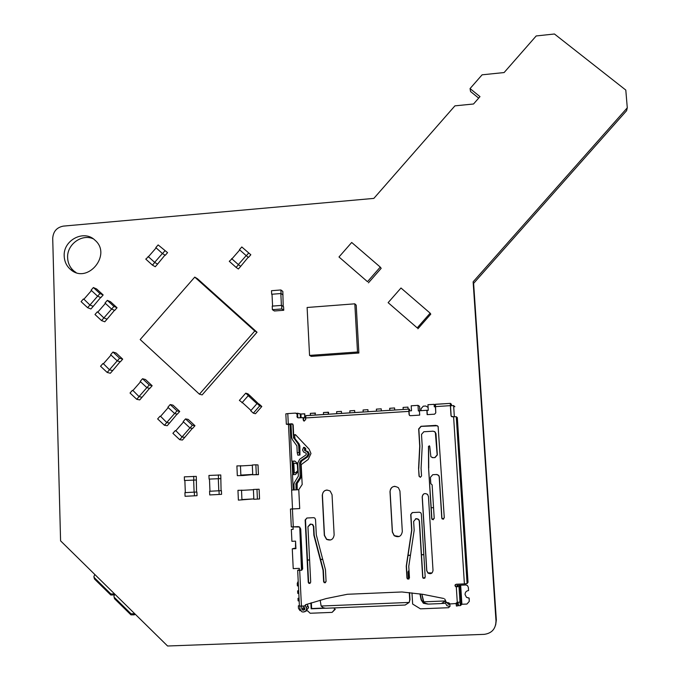 <?xml version="1.0" encoding="UTF-8"?>
<svg xmlns="http://www.w3.org/2000/svg" width="680" height="680" viewBox="0 0 680 680"><rect width="100%" height="100%" fill="white"/><g stroke="black" fill="none" stroke-linecap="round" stroke-linejoin="round"><path stroke-width="1.02" d="M625.795 90.066L627.283 107.814L473.127 281.817L496.009 621.035C495.762 628.856 491.827 633.301 484.211 634.355L167.586 646L60.579 540.846L52.717 238.374C53.193 231.472 56.754 227.383 63.384 226.108L373.847 198.398L454.92 105.85L473.526 103.997L479.987 96.628L470.05 88.578L482.103 74.817L504.11 72.556L536.197 35.947L554.446 34L625.795 90.066M626.603 110.695L473.62 283.365L626.603 110.695L627.283 107.814M473.62 283.365L496.34 619.956L473.127 281.817M496.34 619.956L495.652 625.039L496.009 621.035M470.56 91.536L478.677 98.124L470.56 91.536L470.05 88.578M64.201 256.096C63.061 240.201 83.946 229.27 94.894 240.117C112.336 254.55 87.474 284.665 70.609 269.543C66.589 266.093 64.447 261.604 64.201 256.096M76.049 272.536L74.001 271.091C69.997 267.665 67.872 263.211 67.626 257.745C66.784 244.536 81.728 233.503 93.287 238.833M135.116 614.091L134.343 614.839L134.521 613.827L131.087 613.844L134.682 613.666L134.343 614.839L130.925 614.856L134.343 614.839L135.116 614.091M114.478 598.672L130.925 614.856L131.087 613.844L114.606 597.635L131.087 613.844L130.925 614.856L114.478 598.672L113.959 596.377L114.478 598.672M113.951 596.3L114.682 594.337L113.951 596.3M110.84 593.938L94.503 577.864L93.874 576.674L94.775 574.447L93.874 576.674L94.503 577.864L110.84 593.938L114.266 593.929L110.84 593.938L110.73 594.983L94.427 578.952L93.874 576.674L94.427 578.952L94.503 577.864L94.427 578.952L110.73 594.983L110.84 593.938M114.138 594.975L110.73 594.983L114.138 594.975L114.266 593.929L114.138 594.975M427.686 494.488C424.804 492.771 423.011 493.544 422.28 496.817L426.793 570.63L428.017 572.994L431.945 573.01L427.933 573.07L426.7 570.698L422.186 496.825C422.918 493.552 424.719 492.771 427.592 494.496L428.451 496.493L433.015 570.418C432.454 573.495 430.763 574.379 427.933 573.07L426.7 570.698L422.186 496.825C422.918 493.552 424.719 492.771 427.592 494.496L428.451 496.493L433.015 570.418C432.454 573.495 430.763 574.379 427.933 573.07L426.7 570.698L422.28 496.817C423.011 493.544 424.804 492.771 427.686 494.488M332.044 494.734L334.144 534.896C333.37 539.52 330.828 541 326.536 539.342L324.317 535.381L322.26 495.261C323.17 490.45 325.813 489.056 330.191 491.079L332.044 494.734L334.144 534.896C333.37 539.52 330.828 541 326.536 539.342L324.317 535.381L322.26 495.261C323.17 490.45 325.813 489.056 330.191 491.079L332.044 494.734M399.933 491.054L402.313 531.531C401.387 536.452 398.675 537.837 394.188 535.696L392.334 532.024L389.988 491.598C391.076 486.481 393.899 485.197 398.438 487.738L399.933 491.054L402.313 531.531C401.387 536.452 398.675 537.837 394.188 535.696L392.334 532.024L389.988 491.598C391.076 486.481 393.899 485.197 398.438 487.738L399.933 491.054M418.574 468.41L419.041 476.102L420.368 477.292L421.541 475.966L421.082 468.41L422.212 446.114L421.498 434.409L423.827 431.757L433.177 431.188L435.327 432.183L437.172 454.903L434.826 457.563L432.956 457.674L430.865 456.756L429.734 446.292L428.485 446.369L428.57 467.985L431.707 518.585L432.08 519.427L434.223 518.457L432.131 484.874L430.805 483.675L430.414 477.368L432.76 474.708L436.517 474.495L438.583 475.388L439.187 476.875L441.779 518.075L442.136 518.899L444.295 517.947L438.115 426.385L435.948 425.374L420.997 426.292L418.659 428.944L419.713 446.123L418.574 468.41L419.041 476.102L420.368 477.292L421.541 475.966L421.082 468.41L422.212 446.114L421.498 434.409L423.827 431.757L433.177 431.188L435.327 432.183L437.172 454.903L434.826 457.563L432.956 457.674L430.865 456.756L429.734 446.292L428.485 446.369L428.57 467.985L431.707 518.585L432.08 519.427L434.223 518.457L432.131 484.874L430.805 483.675L430.414 477.368L432.76 474.708L436.517 474.495L438.583 475.388L439.187 476.875L441.779 518.075L442.136 518.899L444.295 517.947L438.115 426.385L435.948 425.374L420.997 426.292L418.659 428.944L419.713 446.123L418.574 468.41L419.237 476.485L418.574 468.41M457.283 602.352L456.093 603.696L456.425 606.042L456.212 603.517L456.254 604.163L457.691 603.874L457.81 605.812L456.458 605.982L456.339 604.044L457.691 603.874L457.81 605.812L456.425 606.042L456.093 603.696L457.283 602.352L456.288 586.832L458.991 586.517L460.029 602.659L459.91 602.072L457.283 602.352L456.288 586.832L458.991 586.517L460.029 602.659L460.437 605.582L461.227 604.341L459.994 585.233L458.991 586.517L459.986 585.233L461.227 604.341L461.89 604.256L460.437 605.582L458.524 605.659L460.437 605.582L459.91 602.072L457.283 602.352M454.937 585.599L456.288 586.832L454.937 585.599L456.127 584.248L454.937 585.599M464.406 583.899L456.127 584.248L464.406 583.899L453.594 416.738L456.263 416.721L467.092 583.585L464.406 583.899L453.594 416.738L456.263 416.721L467.092 583.585L464.406 583.899M452.344 416.823L453.594 416.738L451.223 416.271L452.344 416.823M451.01 415.65L450.364 405.654L451.01 415.65L451.554 416.611L451.01 415.65M435.787 412.845L435.438 404.277L450.33 403.385L450.364 405.654L435.387 406.615L435.387 404.345L450.33 403.385L450.364 405.654L435.387 406.615L435.787 412.845L434.613 414.171L435.787 412.845M427.142 414.647L434.613 414.171L427.142 414.647L426.87 410.286L427.303 414.63L427.04 410.388L428.281 410.312L427.933 404.719L434.146 404.32L434.299 406.81L435.396 406.742L434.299 406.81L434.146 404.32L435.336 405.238L434.146 404.32L427.933 404.719L428.281 410.312L426.87 410.286L427.142 414.647M419.416 410.754L426.87 410.286L419.416 410.754L419.688 415.115L419.416 410.754M410.38 415.701L419.688 415.115L410.38 415.701L409.334 415.233L410.38 415.701M409.071 414.536L408.875 411.383L409.071 414.536L409.819 415.607L409.071 414.536M305.626 419.841L305.864 415.633L408.918 409.113L408.875 411.383L305.532 417.953L305.736 415.701L408.918 409.113L408.875 411.383L305.532 417.953L305.626 419.841L303.603 420.835L305.626 419.841M303.212 419.993L303.093 417.537L303.212 419.993L304.274 421.141L303.212 419.993M298.265 417.843L303.433 417.639L298.265 417.843M296.999 416.695L297.389 417.537L297.228 414.341L295.613 413.091L297.228 414.341L296.999 416.695M287.793 413.601L295.613 413.091L287.793 413.601L288.295 424.014L286.339 424.243L290.046 424.685L286.339 424.243L285.838 413.839L287.793 413.601L288.295 424.014L286.339 424.243L285.838 413.839L287.793 413.601M291.907 423.784L288.295 424.014L292.774 424.091L293.658 434.775L293.173 424.94L291.907 423.784M295.46 434.656L293.658 434.775L295.953 435.234L293.658 434.775L295.46 434.656L309.137 449.183L310.973 453.526L308.219 459.416L301.189 464.644L308.219 459.416L310.973 453.526L309.137 449.183L295.46 434.656M302.175 484.5L301.189 464.644L302.175 484.5L298.775 489.677L299.71 508.589L292.417 508.971L293.284 526.864L291.303 526.923L290.436 509.065L292.417 508.971L293.284 526.864L291.303 526.923L290.436 509.065L299.71 508.589L298.775 489.677L302.175 484.5M298.154 526.617L293.284 526.864L299.591 527.017L298.154 526.617M300.713 528.998L299.591 527.017L300.713 528.998L302.676 568.939L300.713 528.998M301.512 570.256L302.676 568.939L301.512 570.256L299.685 570.341L301.861 570.137L299.752 527.127L301.512 570.256M304.504 606.016L299.421 606.067L297.678 570.333L299.685 570.341L301.435 606.135L299.421 606.067L297.678 570.333L299.685 570.341L301.435 606.135L304.504 606.016L305.668 604.69L304.504 606.016M347.344 594.277L326.23 598.553L305.668 604.69L326.23 598.553L347.344 594.277L401.948 591.974L347.344 594.277M443.708 598.476L422.883 594.328L401.948 591.974L422.883 594.328L443.708 598.476M445.706 600.882L444.652 598.918L445.706 600.882M447.1 602.76L445.748 601.519L446.284 602.505L448.375 602.71L447.1 602.76M449.726 603.959L448.375 602.71L449.726 603.959L456.212 603.517L449.726 603.959L450.067 606.296L449.726 603.959M414.171 530.307L408.774 566.363L409.462 577.889L407.49 578.986L406.946 578L406.249 566.211L411.647 530.162L410.712 514.564L412.471 512.567L419.356 512.218L420.775 512.762L421.353 514.02L425.204 577.201L423.19 578.272L422.679 577.312L419.271 521.126L418.472 519.418L415.981 518.746L413.635 521.415L414.171 530.307L408.774 566.363L409.462 577.889L407.49 578.986L406.946 578L406.249 566.211L411.647 530.162L410.712 514.564L412.471 512.567L419.356 512.218L420.775 512.762L421.353 514.02L425.204 577.201L423.19 578.272L422.679 577.312L419.271 521.126L418.472 519.418L415.981 518.746L413.635 521.415L414.171 530.307M310.25 524.119L307.938 526.754L310.709 582.216L308.916 583.389L308.252 582.318L305.15 519.987L306.892 518.015L313.599 517.667L314.738 517.998L315.528 519.452L316.31 534.88L325.482 569.857L326.077 581.536L324.267 582.709L323.612 581.646L323.034 570.24L313.879 535.262L313.438 526.473L312.35 524.51L310.862 524.085L307.938 526.754L310.709 582.216L308.916 583.389L308.252 582.318L305.15 519.987L306.892 518.015L305.499 519.928L308.593 582.173L309.255 583.244L310.131 583.346L308.916 583.389L308.252 582.318L305.15 519.987L306.892 518.015L313.599 517.667L314.738 517.998L315.528 519.452L316.31 534.88L325.482 569.857L326.077 581.536L324.267 582.709L323.612 581.646L323.034 570.24L313.879 535.262L313.438 526.473L312.35 524.51L310.25 524.119L312.681 524.45L313.76 526.413L314.202 535.185L323.349 570.112L323.935 581.502L324.581 582.564L325.516 582.667L324.267 582.709L323.612 581.646L323.349 570.112L313.879 535.262L313.76 526.413L312.681 524.45L310.25 524.119M324.488 535.338L326.706 539.299L330.599 539.988L326.536 539.342L324.317 535.381L322.422 495.252C322.567 492.192 324.122 490.442 327.089 490C324.122 490.442 322.567 492.192 322.422 495.252L324.488 535.338M390.099 491.589L392.445 531.981L394.298 535.653L399.177 536.52L394.188 535.696L392.334 532.024L390.099 491.589C390.243 488.461 391.841 486.693 394.901 486.285C391.841 486.693 390.243 488.461 390.099 491.589L390.099 491.589M419.161 476.111L420.291 477.292L419.161 476.111M407.142 577.856L407.677 578.841L409.046 578.909L407.49 578.986L406.946 578L406.445 566.083L407.142 577.856M411.833 530.094L406.445 566.083L411.833 530.094L410.899 514.522L411.833 530.094M412.25 512.592L410.712 514.564L412.25 512.592M422.85 577.167L423.359 578.136L424.839 578.178L423.19 578.272L422.679 577.312L419.45 521.075L422.85 577.167M416.789 518.67L418.65 519.367L419.45 521.075L418.65 519.367L416.789 518.67M415.523 518.814L416.168 518.696L415.523 518.814M457.971 603.449L457.691 603.874L457.971 603.449M458.422 604.885L457.81 605.812L458.422 604.885M445.74 601.689L445.485 603.168L445.74 601.689M448.74 604.325L447.925 604.078L447.406 602.752L447.925 604.078L448.706 603.024L449.488 603.279L448.409 602.71L447.925 604.078L448.74 604.325L449.752 604.282L448.74 604.325L449.506 603.296L448.74 604.325M448.86 606.262L446.845 605.642L445.485 603.168L446.845 605.642L448.86 606.262M306.008 604.571L305.167 605.778L306.008 604.571M295.587 541.696L295.486 546.729L295.587 541.696M296.897 445.885L292.451 439.696L291.669 437.588L291.006 424.125L292.68 424.014L291.006 424.125L291.669 437.588L292.451 439.696L296.897 445.885L297.228 452.65L296.897 445.885M298.707 445.774L299.625 455.056L297.815 455.166L297.228 452.65L299.038 452.54L299.625 455.056L297.815 455.166L297.228 452.65L299.038 452.54L298.707 445.774L297.916 443.658L298.707 445.774L299.854 445.961L299.072 443.853L295.035 438.753L294.508 434.945L294.644 437.699L293.471 437.478L297.916 443.658L293.471 437.478L292.817 424.133L293.471 437.478L294.644 437.699L295.035 438.753L293.862 438.532L295.035 438.753L299.072 443.853L297.916 443.658L299.072 443.853L299.854 445.961L298.707 445.774M298.052 455.192L299.965 455.013L299.854 445.961L299.965 455.013L298.052 455.192M297.585 413.245L300.22 414.018L304.827 413.882L304.538 417.562L305.014 417.503L304.495 413.78L300.934 414.01L301.113 417.664L300.934 414.01L297.585 413.245L297.806 417.69L297.585 413.245L296.548 413.312L297.585 413.245M403.087 407.422L403.206 409.479L403.087 407.422L407.957 407.107L408.085 409.164L407.957 407.107L403.087 407.422M389.708 408.28L389.827 410.329L389.708 408.28L394.57 407.966L394.689 410.014L394.57 407.966L389.708 408.28M376.372 409.139L376.49 411.179L376.372 409.139L381.216 408.825L381.335 410.873L381.216 408.825L376.372 409.139M363.086 409.989L363.197 412.029L363.086 409.989L367.914 409.675L368.024 411.723L367.914 409.675L363.086 409.989M349.834 410.839L349.945 412.879L349.834 410.839L354.646 410.524L354.756 412.565L354.646 410.524L349.834 410.839M336.625 411.68L336.736 413.721L336.625 411.68L341.42 411.375L341.53 413.414L341.42 411.375L336.625 411.68M323.459 412.53L323.57 414.562L323.459 412.53L328.644 412.361L328.346 414.256L328.245 412.216L323.459 412.53M310.335 413.372L310.437 415.395L310.335 413.372L315.528 413.194L315.103 413.066L315.205 415.098L315.103 413.066L310.335 413.372M298.052 417.843L297.347 416.789L298.052 417.843M303.458 418.251L303.552 420.087L303.433 417.639L303.458 418.251L305.515 417.503L303.458 418.251M409.547 409.326L408.977 408.995L409.547 409.326L409.64 410.873L409.547 409.326M297.202 489.779L297.135 483.522L300.832 477.887L301.342 476.008L300.704 463.106L299.557 463.012L300.195 475.966L299.685 477.862L295.962 483.522L296.029 489.846L295.962 483.522L299.685 477.862L300.195 475.966L299.557 463.012L300.653 460.802L306.833 456.586L308.185 453.849L307.113 451.664L304.767 450.627L304.343 449.752L304.776 448.74L303.62 447.329L302.532 449.863L303.603 452.055L305.94 453.075L306.365 453.96L305.83 455.048L299.633 459.281L297.747 463.114L298.384 476.077L297.747 463.114L299.633 459.281L305.83 455.048L306.365 453.96L305.94 453.075L303.603 452.055L302.532 449.863L303.62 447.329L304.742 447.508L305.898 448.91L304.776 448.74L303.62 447.329L304.742 447.508L305.898 448.91L305.464 449.922L305.889 450.789L308.227 451.817L309.289 453.993L307.947 456.722L301.801 460.912L300.653 460.802L306.833 456.586L308.185 453.849L307.113 451.664L304.767 450.627L304.343 449.752L304.776 448.74L305.898 448.91L305.464 449.922L305.889 450.789L308.227 451.817L309.289 453.993L307.947 456.722L301.801 460.912L300.704 463.106L299.557 463.012L300.653 460.802L301.801 460.912L300.704 463.106L301.342 476.008L300.195 475.966L301.342 476.008L300.832 477.887L299.685 477.862L300.832 477.887L297.135 483.522L295.962 483.522L297.135 483.522L296.93 484.279L295.757 484.279L296.93 484.279L297.202 489.779M293.947 484.381L294.466 482.494L298.384 476.077L294.466 482.494L293.947 484.381L294.219 489.948L293.947 484.381M297.339 463.335L294.822 461.031L291.822 461.202L290.046 424.618L291.031 424.55L290.046 424.618L291.822 461.202L292.885 461.304L293.089 462.978L296.599 463.556L297.406 464.771L296.599 463.556L293.802 463.114L294.278 472.863L293.582 473.059L293.539 474.623L293.089 462.978L293.802 463.114L294.278 472.863L293.582 473.059L292.885 461.304L295.001 461.193L291.822 461.202L294.822 461.031L297.339 463.335L297.755 471.92L297.339 463.335M295.477 474.512L297.755 471.92L295.477 474.512L292.485 474.683L295.477 474.512M297.704 470.798L295.477 472.796L294.176 472.872L295.477 472.796L297.704 470.798M293.743 472.931L294.635 472.881L293.743 472.931M293.225 490L292.485 474.683L293.225 490M291.609 490.085L298.775 489.693L291.609 490.085L292.527 508.929L291.609 490.085M299.701 508.555L292.527 508.929L299.701 508.555M292.714 474.674L292.06 461.227L292.714 474.674M291.661 490.085L288.499 424.779L291.661 490.085M290.471 509.056L292.527 508.844L290.471 509.056M458.201 603.321L458.065 602.31L458.125 603.44L456.212 603.517L456.373 602.803L456.212 603.517L458.201 603.321L458.524 605.659L458.201 603.321M468.358 587.367L468.562 590.554C466.293 590.877 465.12 592.203 465.043 594.533L466.497 597.337L469.064 598.204L469.268 601.4L466.922 604.053L461.89 604.256L466.922 604.053L469.268 601.4L469.166 598.034L466.497 597.337L465.043 594.533C465.12 592.203 466.293 590.877 468.562 590.554L468.358 587.367L467.458 585.557L468.358 587.367M465.681 584.928L467.458 585.557L465.681 584.928M457.054 586.653L458.108 585.31L457.054 586.653L456.969 585.361L457.054 586.653L456.416 586.678L457.054 586.653M466.123 583.771L465.231 585.004L456.969 585.361L465.231 585.004L465.154 583.856L465.231 585.004L466.123 583.771M468.027 582.275L467.092 583.585L468.027 582.275L457.317 417.588L456.263 416.721L457.317 417.588L468.027 582.275M454.869 406.733L453.619 405.577L454.333 416.704L453.619 405.577L450.491 405.773L451.137 415.752L450.491 405.773L453.619 405.577L454.869 406.733M293.225 568.633L292.273 548.837L295.927 548.658L295.553 541.135L291.907 541.314L291.337 529.423L293.156 529.329L293.037 526.873L293.156 529.329L291.337 529.423L291.907 541.314L295.553 541.135L295.927 548.658L292.273 548.837L295.426 547.995L292.273 548.837L293.225 568.633L299.327 568.352L293.225 568.633M299.421 570.248L299.327 568.352L299.421 570.248L301.869 570.188L299.421 570.248M310.87 602.947L311.159 608.804L311.627 608.549L311.338 602.794L311.627 608.549L324.054 608.039L311.159 608.804L325.04 608.235L311.159 608.804L310.87 602.947M421.404 599.709L420.24 593.929L421.158 599.947L423.368 603.262L427.712 604.069L423.368 603.262L421.158 599.947L419.942 593.887L421.158 599.947L423.606 603.015L421.404 599.709M426.598 603.874L423.368 603.262L426.598 603.874M428.188 572.866L432.021 572.942L428.188 572.866M431.197 507.756L433.551 507.637L431.197 507.756L431.868 518.534L432.242 519.367L433.457 519.698L432.08 519.427L431.707 518.585L428.57 467.985L431.197 507.756M437.325 454.945L434.979 457.606L432.284 457.623L434.979 457.606L437.325 454.945L435.982 433.619L437.325 454.945M428.647 446.429L428.74 468.01L428.647 446.429L429.394 445.774L428.647 446.429M436.96 474.512L438.736 475.405L439.331 476.892L441.915 518.024L442.281 518.84L443.555 519.18L442.136 518.899L441.779 518.075L439.331 476.892L438.736 475.405L436.96 474.512M437.418 425.748L421.166 426.377L418.837 429.021L419.892 446.173L418.752 468.435L419.892 446.173L418.659 428.944L420.997 426.292L437.418 425.748M434.528 431.494L435.982 433.619L434.528 431.494M444.44 603.389L442.051 603.483L444.44 603.389M445.476 603.007L444.635 603.143L445.476 603.007M441.388 603.56L428.383 604.087L425.332 603.254L423.784 601.834L445.485 600.942L441.388 603.56L428.383 604.087L425.332 603.254L423.784 601.834L423.062 600.032L421.872 594.175L423.784 601.834L445.485 600.942L441.388 603.56M409.028 570.622L408.051 571.923L408.476 579.079L408.051 571.923L409.028 570.622M408.315 571.744L408.731 570.724L408.051 571.923L408.74 579.037L408.315 571.744M409.964 599.624L409.547 592.62L409.964 599.624L409.199 602.429L405.161 605.03L325.695 608.26L323.357 607.775L321.13 606.024L409.199 602.429L405.161 605.03L325.695 608.26L323.357 607.775L321.13 606.024L320.178 600.151L321.13 606.024L409.199 602.429L409.708 599.854L409.284 592.594L409.964 599.624M307.496 560.108L309.596 560.014L307.496 560.108M320.569 559.504L322.736 559.402L320.569 559.504M408.043 555.441L410.423 555.331L408.043 555.441M421.498 554.812L423.835 554.702L421.498 554.812M423.827 554.574L421.49 554.685L423.827 554.574M410.448 555.194L408.059 555.305L410.448 555.194M322.702 559.274L320.535 559.376L322.702 559.274M309.587 559.887L307.488 559.98L309.587 559.887M334.33 607.903L334.424 609.756L332.112 612.374L310.165 613.258L307.606 610.836L306.247 610.887L307.606 610.836L310.165 613.258L332.112 612.374L335.317 609.203L334.424 609.756L334.33 607.903M303.841 608.43L303.756 606.637L303.697 607.903L304.827 609.119L302.524 610.019L301.784 608.914L301.648 606.126L301.784 608.914L302.524 610.019L303.688 610.104L302.906 610.138L304.827 609.119L302.524 610.019L304.427 609L303.697 607.903L301.784 608.914L303.697 607.903L303.748 606.517L303.841 608.43M297.389 585.862L297.262 583.363L298.205 581.264L297.262 583.363L297.389 585.862L298.444 586.058L297.389 585.862M297.747 593.342L297.627 590.852L298.664 590.554L297.627 590.852L297.747 593.342L298.809 593.546L297.747 593.342M298.112 600.84L297.993 598.34L299.03 598.052L297.993 598.34L298.112 600.84L299.175 601.043L298.112 600.84M298.477 608.354L298.358 605.846L299.396 605.557L298.358 605.846L298.477 608.354L299.948 610.546L298.477 608.354M300.56 610.733L299.948 610.546L300.56 610.733M299.957 608.983L299.812 606.135L299.957 608.983L301.801 611.762L303.17 612.034L305.651 611.244L306.688 608.711L305.388 605.676L306.688 608.711L306.45 610.104L305.091 611.643L303.17 612.034L301.801 611.762L299.957 608.983M299.396 569.678L297.678 570.333L299.396 569.678M304.683 608.217L303.688 610.104L304.844 608.787L303.493 606.058L304.683 608.217M307.012 604.222L308.558 607.699L305.94 610.946L308.558 607.699L308.15 606.288L306.28 607.283L308.15 606.288L307.012 604.222M449.93 606.22L448.613 607.707L420.427 608.838L412.641 604.044L411.978 592.875L412.641 604.044L420.427 608.838L448.613 607.707L449.93 606.22M455.285 584.63L455.065 585.446L456.288 586.832L455.413 586.534L455.285 584.63M451.512 405.705L451.418 404.277L450.381 403.325L451.418 404.277L451.512 405.705M411.51 410.754L411.204 405.798L418.013 405.356L418.353 410.941L419.424 410.873L418.353 410.941L418.013 405.356L419.56 406.368L418.013 405.356L411.204 405.798L411.51 410.754L409.037 410.916L409.258 414.638L409.037 410.916L411.51 410.754M419.824 410.728L419.56 406.368L419.824 410.728M295.894 547.978L295.426 547.995L295.894 547.978M425.731 406.011L428.094 407.405L425.731 406.011L423.283 406.173L425.731 406.011M420.988 408.774L423.283 406.173L420.988 408.774L421.107 410.652L420.988 408.774M202.13 394.901L199.427 394.188L140.182 339.55L194.752 277.108L197.464 278.732L194.752 277.108L254.77 331.007L194.752 277.108L140.182 339.55L199.427 394.188L254.77 331.007L257.031 332.231L197.464 278.732L257.031 332.231L254.77 331.007L199.427 394.188L202.13 394.901L257.031 332.231L202.13 394.901M311.287 356.388L309.553 355.411L307.113 307.488L354.824 303.824L357.501 352.002L309.553 355.411L307.113 307.488L354.824 303.824L357.501 352.002L309.553 355.411L311.287 356.388L358.878 353.013L357.501 352.002L358.878 353.013L311.287 356.388M356.218 305.184L354.824 303.824L356.218 305.184L358.878 353.013L356.218 305.184M368.45 282.829L381.174 268.337L380.273 267.096L367.48 281.681L338.988 256.981L367.48 281.681M380.273 267.096L351.696 242.471L338.988 256.981M417.902 328.78L430.772 314.143L430.151 313.166L417.214 327.887L388.127 302.651L417.214 327.887M430.151 313.166L400.988 288.005L388.127 302.651M194.973 425.714L188.173 419.39L185.53 418.905L192.372 425.272L190 427.983L192.619 428.4L194.973 425.714L192.372 425.272M185.53 418.905L183.158 421.608L190 427.983M175.856 430.703L182.095 437.002L179.732 439.705L182.427 440.037L184.773 437.35L182.095 437.002M192.355 428.357L184.773 437.35M175.27 430.618L172.898 433.313L179.732 439.705M183.523 421.949L175.627 430.95M189.932 427.916L182.036 436.934M241.927 499.554L253.819 498.908L238.382 500.114L237.957 490.314L243.78 490.246M241.944 499.927L241.519 490.118M257.414 499.086L253.835 499.281L253.402 489.464L259.114 489.226L259.556 498.967L257.414 499.086L256.972 489.269M241.527 490.373L253.41 489.71M122.697 359.142L116.102 353.013L112.956 352.036L119.595 358.216L117.266 360.885L120.385 361.794L122.697 359.142L119.595 358.216M112.956 352.036L110.636 354.705L117.266 360.885M103.436 363.74L109.497 369.775L107.168 372.436L110.356 373.26L112.668 370.617L109.497 369.775M120.139 361.717L112.668 370.617M102.876 363.579L100.547 366.248L107.168 372.436M111.019 355.062L103.258 363.945M117.232 360.85L109.463 369.741M250.546 396.21L247.945 393.839L245.744 393.159L248.353 395.539L250.546 396.21L258.689 403.971M242.896 403.036L239.385 400.401L245.744 393.159M241.995 402.789L248.353 395.539M261.817 406.495L259.207 404.115L257.082 403.512L259.709 405.909L261.817 406.495L255.484 413.712L253.334 413.176L259.709 405.909M253.334 413.176L250.707 410.771L257.082 403.512M242.275 402.466L250.996 410.448M248.234 395.675L256.964 403.648M236.121 267.393L238.468 264.699L240.703 266.33L238.365 269L236.121 267.393L229.27 261.307L231.948 258.859M240.703 266.33L248.225 257.219M238.468 264.699L231.617 258.621M250.826 254.753L248.489 257.431L246.313 255.731L239.453 249.662L241.8 246.976L250.826 254.753L241.8 246.976M246.313 255.731L248.667 253.036M238.34 264.588L246.185 255.612M231.923 258.885L239.751 249.925M179.732 411.425L172.975 405.144L170.221 404.549L177.03 410.881L174.667 413.576L177.386 414.103L179.732 411.425L177.03 410.881M170.221 404.549L167.867 407.243L174.667 413.576M160.582 416.33L166.787 422.569L164.424 425.272L167.229 425.705L169.575 423.028L166.787 422.569M177.123 414.052L169.575 423.028M160.004 416.228L157.641 418.923L164.424 425.272M168.232 407.592L160.369 416.568M174.607 413.525L166.727 422.518M283.747 310.267L281.817 308.95L272.391 309.68L272.229 306.119L281.639 305.388L283.569 306.731L283.747 310.267L274.397 310.99L272.391 309.68M281.817 308.95L281.639 305.388M282.999 294.95L281.07 293.522L271.66 294.262L271.499 290.708L280.891 289.969L282.829 291.423L283.203 306.476M281.07 293.522L280.891 289.969M281.401 305.405L280.832 293.539M272.587 306.085L272.017 294.236M103.156 294.958L96.645 288.975L93.381 287.538L99.934 293.565L97.622 296.208L100.861 297.585L103.156 294.958L99.934 293.565M93.381 287.538L91.078 290.181L97.622 296.208M83.929 299.208L89.93 305.039L87.618 307.683L90.924 308.975L93.219 306.349L89.93 305.039L97.614 296.2M100.648 297.5L93.219 306.349M83.394 298.996L81.082 301.639L87.618 307.683M91.477 290.547L83.793 299.361M117.045 307.743L110.492 301.716L107.329 300.365L113.917 306.433L111.605 309.085L114.742 310.377L117.045 307.743L113.917 306.433M107.329 300.365L105.009 303.017L111.605 309.085M97.835 312.069L103.878 317.942L101.558 320.594L104.771 321.793L107.075 319.158L103.878 317.942L111.588 309.077M114.52 310.284L107.075 319.158M97.299 311.856L94.987 314.508L101.558 320.594M105.409 303.382L97.699 312.222M152.43 265.124L154.751 262.463L157.581 264.095L155.269 266.73L152.43 265.124L145.775 259.106L148.469 256.675M157.581 264.095L164.976 255.111M154.751 262.463L148.095 256.453M167.569 252.645L165.266 255.289L162.494 253.589L155.822 247.588L158.143 244.927L167.569 252.645L158.143 244.927M162.494 253.589L164.823 250.928M154.649 262.37L162.393 253.496M148.41 256.743L156.145 247.877M152.15 385.73L145.469 379.517L142.528 378.734L149.251 384.99L146.897 387.676L149.812 388.39L152.15 385.73L149.251 384.99M142.528 378.734L140.182 381.421L146.897 387.676M132.94 390.481L139.077 396.618L136.731 399.296L139.723 399.925L142.052 397.264L139.077 396.618M149.566 388.331L142.052 397.264M132.37 390.346L130.033 393.031L136.731 399.296M140.565 381.769L132.744 390.702M146.855 387.634L139.034 396.576M237.32 475.651L243.134 475.515L237.32 475.651L236.903 465.902L242.65 465.825M243.134 475.515L252.73 474.598M240.873 475.447L240.448 465.698M258.451 474.64L252.739 474.776L252.305 465.001L255.867 464.797L258.009 464.942L258.451 474.64L256.309 474.572L255.867 464.797M252.739 474.776L256.309 474.572M240.856 475.099L252.722 474.419M240.465 465.953L252.314 465.264M197.047 495.686L185.07 496.289L184.926 492.643L194.302 492.125L196.903 492.056L197.047 495.686L185.07 496.289M194.446 495.779L194.302 492.125M196.427 479.995L184.467 480.496L184.322 476.858L196.291 476.374L196.554 492.065M193.826 479.961L193.681 476.323M194.114 492.133L193.638 479.978M185.326 492.617L184.867 480.471M221.578 494.335L209.729 494.938L209.576 491.274L219.011 490.756L221.433 490.705L221.578 494.335L209.729 494.938M219.155 494.419L219.011 490.756M220.924 478.601L209.083 479.094L208.939 475.447L220.77 474.971L221.076 490.705M218.501 478.558L218.348 474.904M218.807 490.764L218.297 478.567M209.967 491.258L209.474 479.077M300.407 417.707L300.22 414.018L300.407 417.707M307.947 456.722L306.833 456.586L307.947 456.722M306.391 451.044L305.269 450.883L306.391 451.044M306.977 451.18L305.856 451.019L306.977 451.18M460.666 585.2L461.89 604.256L460.666 585.2M304.606 609.611L303.688 610.104L304.606 609.611M70.609 269.543L74.001 271.091M305.889 450.789L304.767 450.627L305.889 450.789M308.227 451.817L307.113 451.664L308.227 451.817"/></g></svg>
